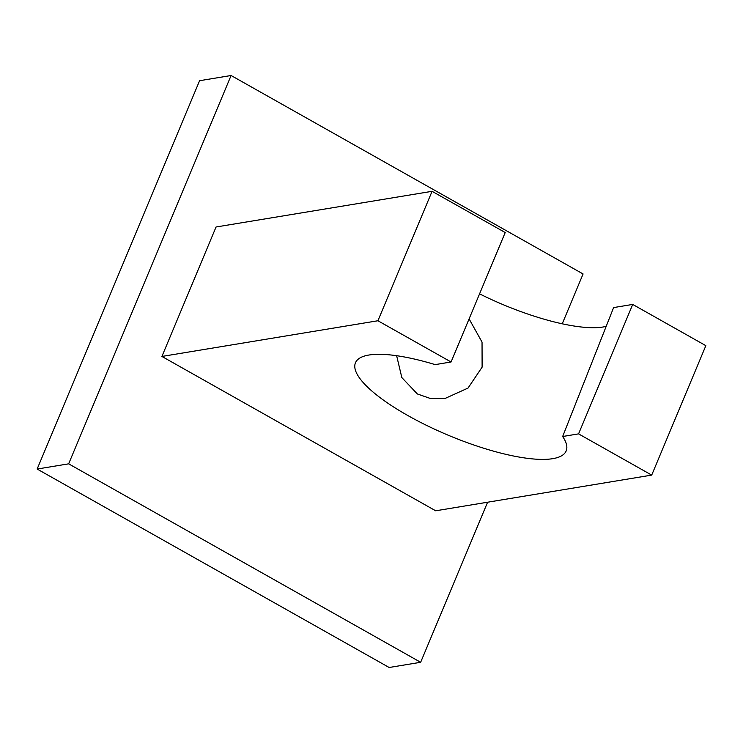 <?xml version="1.0" encoding="UTF-8"?>
<svg xmlns="http://www.w3.org/2000/svg" width="743" height="743" viewBox="0 0 743 743"><rect width="100%" height="100%" fill="white"/><g stroke="black" fill="none" stroke-linecap="round" stroke-linejoin="round"><path stroke-width="1.11" d="M479.569 293.856A109.342 29.701 -157.3 0 0 606.204 326.335M562.655 436.503A114.208 31.02 22.7 0 1 566.277 450.648A114.208 31.02 22.7 0 1 448.837 435.472A114.208 31.02 22.7 0 1 355.572 362.51A114.208 31.02 22.7 0 1 435.157 364.618L451.066 361.99L505.212 232.54L432.073 191.313L216.055 226.996L161.909 356.445L435.686 510.794L651.704 475.102L578.565 433.875L562.655 436.503L613.607 307.583L632.711 304.426L578.565 433.875M651.704 475.102L705.85 345.662L632.711 304.426M469.093 318.896L482.04 342.105L482.114 367.153L468.053 388.05L445.085 398.452L430.485 398.517L417.334 393.948L401.833 377.574L396.632 355.702M432.073 191.313L377.927 320.753L161.909 356.445M451.066 361.99L377.927 320.753M562.237 323.809L583.088 273.963L231.092 75.507L199.588 80.708L37.15 469.037L389.146 667.493L420.649 662.292L487.603 502.222M37.15 469.037L68.653 463.836L420.649 662.292M231.092 75.507L68.653 463.836"/></g></svg>
